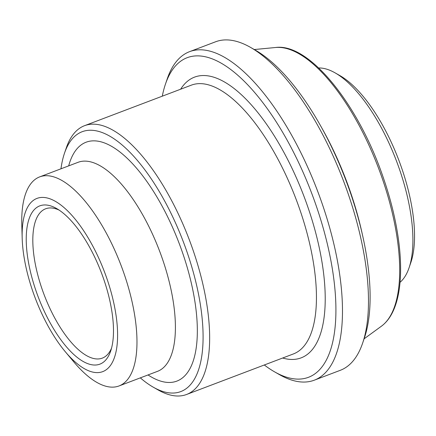 <?xml version="1.0" encoding="UTF-8"?>
<svg xmlns="http://www.w3.org/2000/svg" width="436" height="436" viewBox="0 0 436 436"><rect width="100%" height="100%" fill="white"/><g stroke="black" fill="none" stroke-linecap="round" stroke-linejoin="round"><path stroke-width="0.65" d="M111.529 348.217A79.864 31.91 69.2 0 1 102.313 358.125A79.864 31.91 69.2 0 1 39.523 281.155A79.864 31.91 69.2 0 1 45.638 208.79A79.864 31.91 69.2 0 1 59.105 210.092M106.384 287.46A84.655 33.828 -110.8 0 0 56.62 208.555A84.655 33.828 -110.8 0 0 38.243 297.02A84.655 33.828 -110.8 0 0 110.69 351.018A84.655 33.828 -110.8 0 0 106.384 287.46M29.904 282.343A92.645 37.016 69.2 0 1 22.182 238.138A92.645 37.016 69.2 0 1 69.978 213.286A92.645 37.016 69.2 0 1 117.54 338.608A92.645 37.016 69.2 0 1 65.291 351.727A92.645 37.016 69.2 0 1 29.904 282.343M153.216 387.152L158.072 389.92A143.755 57.443 -110.8 0 0 186.586 394.476A143.755 57.443 -110.8 0 0 197.584 264.227A143.755 57.443 -110.8 0 0 84.568 125.677A143.755 57.443 -110.8 0 0 66.261 148L64.463 153.298A138.964 55.53 69.2 0 1 123.661 146.311A138.964 55.53 69.2 0 1 191.415 265.649A138.964 55.53 69.2 0 1 153.216 387.152A138.964 55.53 69.2 0 1 140.316 377.87M60.969 168.803A138.964 55.53 69.2 0 1 64.463 153.298M274.576 371.848L279.432 374.617A175.703 70.207 -110.8 0 0 314.28 380.187A175.703 70.207 -110.8 0 0 327.725 220.987A175.703 70.207 -110.8 0 0 189.595 51.65A175.703 70.207 -110.8 0 0 167.217 78.938L165.418 84.23A170.907 68.294 69.2 0 1 238.225 75.635A170.907 68.294 69.2 0 1 321.555 222.409A170.907 68.294 69.2 0 1 274.576 371.848A170.907 68.294 69.2 0 1 264.303 364.981M162.29 96.182A170.907 68.294 69.2 0 1 165.418 84.23M189.595 51.65L215.602 41.78A175.703 70.207 69.2 0 1 250.449 47.344A175.703 70.207 69.2 0 1 353.738 211.117A175.703 70.207 69.2 0 1 362.665 343.028A175.703 70.207 69.2 0 1 340.287 370.311L314.28 380.187M362.665 343.028L364.463 337.731A170.907 68.294 -110.8 0 0 355.776 209.422A170.907 68.294 -110.8 0 0 255.305 50.118L250.449 47.344M409.077 267.753L410.87 262.461A111.011 44.358 -110.8 0 0 405.229 179.114A111.011 44.358 -110.8 0 0 339.971 75.641L335.115 72.872A115.802 46.271 69.2 0 1 403.191 180.815A115.802 46.271 69.2 0 1 409.077 267.753A115.802 46.271 69.2 0 1 400.041 282.315M318.694 67.967A115.802 46.271 69.2 0 1 335.115 72.872M22.182 238.138L21.8 224.84A111.807 44.679 69.2 0 1 39.676 176.885A111.807 44.679 69.2 0 1 121.121 265.562A111.807 44.679 69.2 0 1 119.023 385.953A111.807 44.679 69.2 0 1 73.831 361.935L65.291 351.727M84.568 125.677L191.344 85.151A143.755 57.443 69.2 0 1 296.06 199.17A143.755 57.443 69.2 0 1 293.363 353.956L186.586 394.476M148.033 374.944A127.781 51.061 -110.8 0 0 167.473 382.416A127.781 51.061 -110.8 0 0 171.261 224.469A127.781 51.061 -110.8 0 0 68.686 165.876M282.648 358.021A150.142 59.994 -110.8 0 0 290.136 359.389A150.142 59.994 -110.8 0 0 300.856 188.379A150.142 59.994 -110.8 0 0 180.629 89.216M381.391 326.221C387.277 321.872 391.833 315.277 395.06 306.432C397.616 299.407 399.289 291.215 400.085 281.847C401.016 270.712 400.706 258.39 399.147 244.874C396.597 223.221 391.261 200.653 383.13 177.169C358.169 103.872 308.982 42.804 275.612 47.497A149.951 59.917 69.2 0 1 378.432 167.909A149.951 59.917 69.2 0 1 381.391 326.221L364.093 338.832M362.534 235.222A160.481 64.125 -110.8 0 0 321.877 128.091M39.676 176.885L78.104 162.301A111.807 44.679 69.2 0 1 159.549 250.978A111.807 44.679 69.2 0 1 157.456 371.368L119.023 385.953M275.612 47.497L254.297 49.541"/></g></svg>
